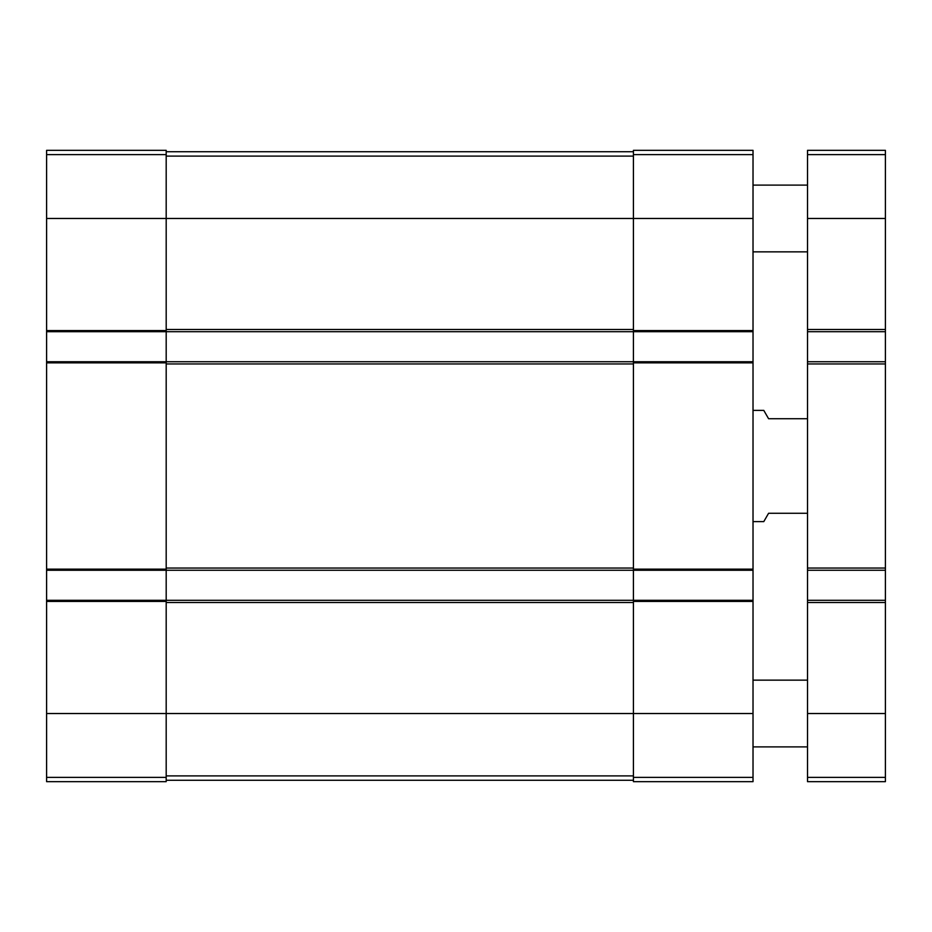 <?xml version="1.0" encoding="UTF-8"?>
<svg xmlns="http://www.w3.org/2000/svg" width="932" height="932" viewBox="0 0 932 932"><rect width="100%" height="100%" fill="white"/><g stroke="black" fill="none" stroke-linecap="round" stroke-linejoin="round"><path stroke-width="1.4" d="M46.6 154.619L166.187 154.619L166.187 150.343L46.6 150.343L46.6 781.657L166.187 781.657L166.187 713.528L633.422 713.528L633.422 781.657L753.021 781.657L753.021 601.42L633.422 601.42L633.422 713.528L753.021 713.528M166.187 154.619L166.187 218.472L633.422 218.472L633.422 150.343L753.021 150.343L753.021 601.42M46.6 218.472L166.187 218.472L166.187 331.699L633.422 331.699L633.422 601.42M46.6 361.733L166.187 361.733L166.187 570.268L753.021 570.268M46.6 600.301L166.187 600.301L166.187 713.528L46.6 713.528M753.021 218.472L633.422 218.472L633.422 331.699L753.021 331.699M46.6 331.699L166.187 331.699L166.187 361.733L753.021 361.733M46.6 570.268L166.187 570.268L166.187 600.301L753.021 600.301M166.187 780.27L633.422 780.27M166.187 151.73L633.422 151.73M807.531 513.276L768.585 513.276L763.774 521.629L753.021 521.629M807.531 418.724L768.585 418.724L763.774 410.371L753.021 410.371M807.531 600.301L885.4 600.301L885.4 781.657L807.531 781.657L807.531 150.343L885.4 150.343L885.4 154.619L807.531 154.619M885.4 600.301L885.4 570.268L807.531 570.268M885.4 570.268L885.4 361.733L807.531 361.733M885.4 361.733L885.4 331.699L807.531 331.699M885.4 331.699L885.4 154.619M807.531 746.893L753.021 746.893M807.531 251.85L753.021 251.85M46.6 330.58L166.187 330.58M46.6 569.149L166.187 569.149M46.6 362.851L166.187 362.851M46.6 601.42L166.187 601.42M46.6 777.381L166.187 777.381M633.422 154.619L753.021 154.619M753.021 330.58L633.422 330.58M753.021 362.851L633.422 362.851M753.021 569.149L633.422 569.149M633.422 777.381L753.021 777.381M166.187 602.526L633.422 602.526M166.187 775.89L633.422 775.89M166.187 363.958L633.422 363.958M166.187 568.042L633.422 568.042M166.187 329.474L633.422 329.474M166.187 156.11L633.422 156.11M885.4 777.381L807.531 777.381M885.4 713.528L807.531 713.528M885.4 602.526L807.531 602.526M885.4 568.042L807.531 568.042M885.4 363.958L807.531 363.958M885.4 329.474L807.531 329.474M885.4 218.472L807.531 218.472M807.531 680.15L753.021 680.15M807.531 185.107L753.021 185.107"/></g></svg>
